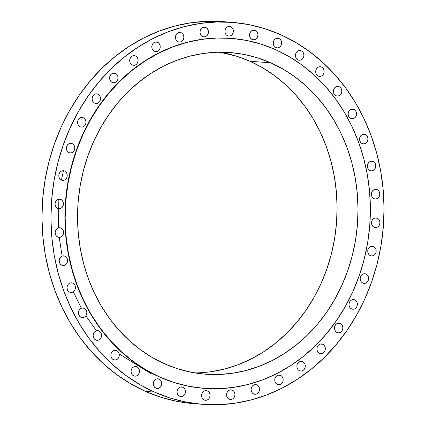 <?xml version="1.0" encoding="UTF-8"?>
<svg xmlns="http://www.w3.org/2000/svg" width="426" height="426" viewBox="0 0 426 426"><rect width="100%" height="100%" fill="white"/><g stroke="black" fill="none" stroke-linecap="round" stroke-linejoin="round"><path stroke-width="0.64" d="M339.197 86.712L336.732 86.521L339.197 86.712L337.584 86.393L335.976 86.813L334.612 87.905L333.707 89.503L333.393 91.361L333.723 93.203L334.644 94.742L336.013 95.749A4.84 4.207 -85.6 0 1 333.515 90.195A4.84 4.207 -85.6 0 1 337.978 86.403A4.84 4.207 -85.6 0 1 339.197 86.712A4.84 4.207 -85.6 0 1 341.695 92.272A4.84 4.207 -85.6 0 1 337.232 96.058A4.84 4.207 -85.6 0 1 336.013 95.749L337.626 96.068L339.234 95.653L340.598 94.561L341.503 92.964L341.817 91.1L341.487 89.263L340.566 87.719L339.197 86.712M321.502 67.031L319.037 66.839L321.502 67.031L319.889 66.717L318.281 67.132L316.917 68.224L316.012 69.821L315.698 71.68L316.028 73.522L316.949 75.061L318.318 76.068A4.84 4.207 -85.6 0 1 315.82 70.514A4.84 4.207 -85.6 0 1 320.283 66.722A4.84 4.207 -85.6 0 1 321.502 67.031A4.84 4.207 -85.6 0 1 324 72.59A4.84 4.207 -85.6 0 1 319.537 76.376A4.84 4.207 -85.6 0 1 318.318 76.068L319.931 76.387L321.539 75.972L322.903 74.88L323.808 73.283L324.122 71.419L323.792 69.582L322.871 68.038L321.502 67.031M301.283 50.843L298.818 50.651L301.283 50.843L299.67 50.524L298.062 50.944L296.704 52.036L295.793 53.633L295.484 55.492L295.814 57.334L296.73 58.873L298.104 59.88A4.84 4.207 -85.6 0 1 295.601 54.32A4.84 4.207 -85.6 0 1 300.069 50.534A4.84 4.207 -85.6 0 1 301.283 50.843A4.84 4.207 -85.6 0 1 303.786 56.402A4.84 4.207 -85.6 0 1 299.318 60.188A4.84 4.207 -85.6 0 1 298.104 59.88L299.712 60.199L301.326 59.778L302.684 58.687L303.589 57.095L303.903 55.231L303.573 53.388L302.657 51.85L301.283 50.843M279.041 38.542L276.575 38.351L279.041 38.542L277.433 38.223L275.819 38.644L274.461 39.735L273.556 41.333L273.242 43.191L273.572 45.034L274.488 46.572L275.862 47.579A4.84 4.207 -85.6 0 1 273.359 42.025A4.84 4.207 -85.6 0 1 277.827 38.233A4.84 4.207 -85.6 0 1 279.041 38.542A4.84 4.207 -85.6 0 1 281.543 44.102A4.84 4.207 -85.6 0 1 277.076 47.888A4.84 4.207 -85.6 0 1 275.862 47.579L277.475 47.898L279.083 47.483L280.446 46.391L281.352 44.794L281.661 42.93L281.336 41.093L280.414 39.549L279.041 38.542M255.323 30.438L252.858 30.246L255.323 30.438L253.715 30.118L252.101 30.539L250.744 31.625L249.838 33.223L249.524 35.086L249.854 36.929L250.77 38.468L252.144 39.474A4.84 4.207 -85.6 0 1 249.641 33.915A4.84 4.207 -85.6 0 1 254.109 30.129A4.84 4.207 -85.6 0 1 255.323 30.438A4.84 4.207 -85.6 0 1 257.826 35.997A4.84 4.207 -85.6 0 1 253.358 39.783A4.84 4.207 -85.6 0 1 252.144 39.474L253.758 39.794L255.366 39.373L256.724 38.281L257.634 36.684L257.943 34.825L257.613 32.983L256.697 31.444L255.323 30.438M230.716 26.721L228.251 26.534L230.716 26.721L229.103 26.407L227.495 26.822L226.131 27.914L225.226 29.511L224.912 31.37L225.242 33.212L226.163 34.756L227.532 35.763A4.84 4.207 -85.6 0 1 225.035 30.203A4.84 4.207 -85.6 0 1 229.497 26.412A4.84 4.207 -85.6 0 1 230.716 26.721A4.84 4.207 -85.6 0 1 233.214 32.28A4.84 4.207 -85.6 0 1 228.746 36.072A4.84 4.207 -85.6 0 1 227.532 35.763L229.145 36.077L230.754 35.662L232.117 34.57L233.022 32.972L233.331 31.114L233.006 29.272L232.085 27.727L230.716 26.721M205.817 27.493L203.351 27.301L205.817 27.493L204.203 27.173L202.595 27.594L201.232 28.686L200.326 30.283L200.018 32.142L200.342 33.984L201.264 35.523L202.638 36.529A4.84 4.207 -85.6 0 1 200.135 30.97A4.84 4.207 -85.6 0 1 204.602 27.184A4.84 4.207 -85.6 0 1 205.817 27.493A4.84 4.207 -85.6 0 1 208.319 33.052A4.84 4.207 -85.6 0 1 203.852 36.838A4.84 4.207 -85.6 0 1 202.638 36.529L204.246 36.849L205.859 36.428L207.217 35.342L208.122 33.745L208.436 31.881L208.106 30.038L207.19 28.499L205.817 27.493M181.247 32.727L178.782 32.536L181.247 32.727L179.634 32.413L178.025 32.829L176.662 33.92L175.757 35.518L175.448 37.376L175.773 39.219L176.694 40.758L178.063 41.764A4.84 4.207 -85.6 0 1 175.565 36.21A4.84 4.207 -85.6 0 1 180.033 32.419A4.84 4.207 -85.6 0 1 181.247 32.727A4.84 4.207 -85.6 0 1 183.744 38.287A4.84 4.207 -85.6 0 1 179.282 42.073A4.84 4.207 -85.6 0 1 178.063 41.764L179.676 42.083L181.284 41.668L182.647 40.577L183.553 38.979L183.867 37.115L183.537 35.278L182.616 33.734L181.247 32.727M157.609 42.302L155.144 42.11L157.609 42.302L155.996 41.982L154.388 42.398L153.025 43.489L152.119 45.087L151.805 46.951L152.135 48.788L153.056 50.332L154.425 51.338A4.84 4.207 -85.6 0 1 151.928 45.779A4.84 4.207 -85.6 0 1 156.39 41.993A4.84 4.207 -85.6 0 1 157.609 42.302A4.84 4.207 -85.6 0 1 160.107 47.861A4.84 4.207 -85.6 0 1 155.639 51.647A4.84 4.207 -85.6 0 1 154.425 51.338L156.038 51.658L157.647 51.237L159.01 50.146L159.915 48.548L160.224 46.69L159.899 44.847L158.978 43.308L157.609 42.302M135.484 55.971L133.018 55.779L135.484 55.971L133.87 55.657L132.262 56.072L130.899 57.164L129.994 58.761L129.68 60.62L130.01 62.462L130.931 64.001L132.3 65.008A4.84 4.207 -85.6 0 1 129.802 59.454A4.84 4.207 -85.6 0 1 134.265 55.662A4.84 4.207 -85.6 0 1 135.484 55.971A4.84 4.207 -85.6 0 1 137.981 61.53A4.84 4.207 -85.6 0 1 133.514 65.316A4.84 4.207 -85.6 0 1 132.3 65.008L133.913 65.327L135.521 64.912L136.884 63.82L137.79 62.223L138.099 60.359L137.774 58.522L136.852 56.977L135.484 55.971M115.414 73.41L112.949 73.219L115.414 73.41L113.801 73.091L112.192 73.506L110.829 74.598L109.924 76.195L109.615 78.059L109.94 79.896L110.861 81.441L112.23 82.447A4.84 4.207 -85.6 0 1 109.732 76.888A4.84 4.207 -85.6 0 1 114.2 73.102A4.84 4.207 -85.6 0 1 115.414 73.41A4.84 4.207 -85.6 0 1 117.917 78.964A4.84 4.207 -85.6 0 1 113.449 82.756A4.84 4.207 -85.6 0 1 112.23 82.447L113.843 82.761L115.457 82.346L116.815 81.254L117.72 79.657L118.034 77.798L117.704 75.956L116.783 74.417L115.414 73.41M97.9 94.178L95.435 93.986L97.9 94.178L96.287 93.858L94.678 94.279L93.315 95.371L92.41 96.968L92.101 98.827L92.426 100.669L93.347 102.208L94.716 103.214A4.84 4.207 -85.6 0 1 92.218 97.655A4.84 4.207 -85.6 0 1 96.686 93.869A4.84 4.207 -85.6 0 1 97.9 94.178A4.84 4.207 -85.6 0 1 100.398 99.737A4.84 4.207 -85.6 0 1 95.935 103.523A4.84 4.207 -85.6 0 1 94.716 103.214L96.329 103.534L97.937 103.119L99.301 102.027L100.206 100.429L100.52 98.566L100.19 96.729L99.269 95.184L97.9 94.178M83.368 117.773L80.903 117.581L83.368 117.773L81.755 117.454L80.147 117.874L78.783 118.96L77.878 120.558L77.569 122.422L77.894 124.264L78.815 125.803L80.189 126.81A4.84 4.207 -85.6 0 1 77.686 121.25A4.84 4.207 -85.6 0 1 82.154 117.464A4.84 4.207 -85.6 0 1 83.368 117.773A4.84 4.207 -85.6 0 1 85.871 123.332A4.84 4.207 -85.6 0 1 81.403 127.118A4.84 4.207 -85.6 0 1 80.189 126.81L81.797 127.129L83.411 126.708L84.769 125.617L85.674 124.019L85.988 122.161L85.658 120.318L84.737 118.779L83.368 117.773M72.18 143.61L69.715 143.418L72.18 143.61L70.567 143.29L68.959 143.706L67.596 144.797L66.69 146.395L66.376 148.259L66.706 150.096L67.627 151.64L68.996 152.646A4.84 4.207 -85.6 0 1 66.499 147.087A4.84 4.207 -85.6 0 1 70.961 143.301A4.84 4.207 -85.6 0 1 72.18 143.61A4.84 4.207 -85.6 0 1 74.678 149.164A4.84 4.207 -85.6 0 1 70.215 152.955A4.84 4.207 -85.6 0 1 68.996 152.646L70.609 152.961L72.218 152.545L73.581 151.454L74.486 149.856L74.8 147.998L74.47 146.155L73.549 144.616L72.18 143.61M64.608 171.05L62.143 170.858L64.608 171.05L62.995 170.73L61.387 171.151L60.023 172.242L59.118 173.84L58.804 175.698L59.134 177.541L60.055 179.08L61.424 180.086A4.84 4.207 -85.6 0 1 58.926 174.527A4.84 4.207 -85.6 0 1 63.389 170.741A4.84 4.207 -85.6 0 1 64.608 171.05A4.84 4.207 -85.6 0 1 67.106 176.609A4.84 4.207 -85.6 0 1 62.643 180.395A4.84 4.207 -85.6 0 1 61.424 180.086L63.037 180.406L64.645 179.985L66.009 178.893L66.914 177.301L67.228 175.437L66.898 173.595L65.977 172.056L64.608 171.05M60.838 199.421L58.373 199.23L60.838 199.421L59.225 199.102L57.617 199.522L56.253 200.614L55.348 202.212L55.039 204.07L55.364 205.912L56.285 207.451L57.654 208.458A4.84 4.207 -85.6 0 1 55.156 202.898A4.84 4.207 -85.6 0 1 59.624 199.112A4.84 4.207 -85.6 0 1 60.838 199.421A4.84 4.207 -85.6 0 1 63.336 204.981A4.84 4.207 -85.6 0 1 58.873 208.767A4.84 4.207 -85.6 0 1 57.654 208.458L59.267 208.777L60.875 208.357L62.239 207.27L63.144 205.673L63.458 203.809L63.128 201.967L62.207 200.428L60.838 199.421M60.966 228.027L58.5 227.835L60.966 228.027L59.352 227.708L57.744 228.123L56.381 229.215L55.476 230.812L55.167 232.676L55.492 234.513L56.413 236.057L57.782 237.064A4.84 4.207 -85.6 0 1 55.284 231.504A4.84 4.207 -85.6 0 1 59.752 227.718A4.84 4.207 -85.6 0 1 60.966 228.027A4.84 4.207 -85.6 0 1 63.463 233.581A4.84 4.207 -85.6 0 1 59.001 237.373A4.84 4.207 -85.6 0 1 57.782 237.064L59.395 237.378L61.003 236.962L62.366 235.871L63.272 234.273L63.586 232.415L63.256 230.572L62.334 229.034L60.966 228.027M64.986 256.154L62.521 255.962L64.986 256.154L63.373 255.84L61.765 256.255L60.401 257.347L59.496 258.944L59.187 260.803L59.512 262.645L60.433 264.184L61.802 265.19A4.84 4.207 -85.6 0 1 59.305 259.636A4.84 4.207 -85.6 0 1 63.772 255.845A4.84 4.207 -85.6 0 1 64.986 256.154A4.84 4.207 -85.6 0 1 67.484 261.713A4.84 4.207 -85.6 0 1 63.021 265.499A4.84 4.207 -85.6 0 1 61.802 265.19L63.415 265.51L65.024 265.094L66.387 264.003L67.292 262.405L67.606 260.542L67.276 258.704L66.355 257.16L64.986 256.154M72.803 283.12L70.333 282.928L72.803 283.12L71.19 282.805L69.576 283.221L68.219 284.312L67.313 285.91L66.999 287.768L67.329 289.611L68.251 291.15L69.619 292.156A4.84 4.207 -85.6 0 1 67.122 286.602A4.84 4.207 -85.6 0 1 71.584 282.811A4.84 4.207 -85.6 0 1 72.803 283.12A4.84 4.207 -85.6 0 1 75.301 288.679A4.84 4.207 -85.6 0 1 70.833 292.465A4.84 4.207 -85.6 0 1 69.619 292.156L71.233 292.476L72.841 292.06L74.204 290.969L75.109 289.371L75.418 287.507L75.093 285.67L74.172 284.126L72.803 283.12M84.22 308.259L81.749 308.067L84.22 308.259L82.607 307.939L80.993 308.355L79.635 309.446L78.73 311.044L78.416 312.908L78.746 314.745L79.667 316.289L81.036 317.295A4.84 4.207 -85.6 0 1 78.533 311.736A4.84 4.207 -85.6 0 1 83.001 307.95A4.84 4.207 -85.6 0 1 84.22 308.259A4.84 4.207 -85.6 0 1 86.718 313.818A4.84 4.207 -85.6 0 1 82.25 317.604A4.84 4.207 -85.6 0 1 81.036 317.295L82.649 317.615L84.257 317.194L85.621 316.103L86.526 314.505L86.835 312.647L86.51 310.804L85.589 309.265L84.22 308.259M98.954 330.943L96.489 330.752L98.954 330.943L97.341 330.629L95.733 331.045L94.37 332.136L93.464 333.734L93.156 335.592L93.48 337.435L94.402 338.979L95.77 339.98A4.84 4.207 -85.6 0 1 93.273 334.426A4.84 4.207 -85.6 0 1 97.74 330.635A4.84 4.207 -85.6 0 1 98.954 330.943A4.84 4.207 -85.6 0 1 101.457 336.503A4.84 4.207 -85.6 0 1 96.99 340.294A4.84 4.207 -85.6 0 1 95.77 339.98L97.384 340.299L98.997 339.884L100.355 338.792L101.26 337.195L101.574 335.331L101.244 333.494L100.323 331.95L98.954 330.943M116.649 350.625L114.184 350.433L116.649 350.625L115.036 350.31L113.428 350.726L112.065 351.817L111.159 353.415L110.851 355.273L111.175 357.116L112.097 358.655L113.47 359.661A4.84 4.207 -85.6 0 1 110.968 354.107A4.84 4.207 -85.6 0 1 115.435 350.316A4.84 4.207 -85.6 0 1 116.649 350.625A4.84 4.207 -85.6 0 1 119.152 356.184A4.84 4.207 -85.6 0 1 114.685 359.975A4.84 4.207 -85.6 0 1 113.47 359.661L115.079 359.981L116.692 359.565L118.05 358.474L118.955 356.876L119.269 355.012L118.939 353.175L118.018 351.631L116.649 350.625M136.868 366.818L134.403 366.626L136.868 366.818L135.255 366.498L133.647 366.914L132.284 368.005L131.378 369.603L131.064 371.467L131.394 373.304L132.316 374.848L133.684 375.854A4.84 4.207 -85.6 0 1 131.187 370.295A4.84 4.207 -85.6 0 1 135.649 366.509A4.84 4.207 -85.6 0 1 136.868 366.818A4.84 4.207 -85.6 0 1 139.366 372.372A4.84 4.207 -85.6 0 1 134.904 376.163A4.84 4.207 -85.6 0 1 133.684 375.854L135.298 376.174L136.906 375.753L138.269 374.662L139.174 373.064L139.488 371.206L139.158 369.363L138.237 367.824L136.868 366.818M159.111 379.113L156.64 378.927L159.111 379.113L157.498 378.799L155.884 379.215L154.526 380.306L153.621 381.904L153.307 383.762L153.637 385.605L154.558 387.149L155.927 388.15A4.84 4.207 -85.6 0 1 153.424 382.596A4.84 4.207 -85.6 0 1 157.892 378.805A4.84 4.207 -85.6 0 1 159.111 379.113A4.84 4.207 -85.6 0 1 161.608 384.673A4.84 4.207 -85.6 0 1 157.141 388.464A4.84 4.207 -85.6 0 1 155.927 388.15L157.54 388.469L159.148 388.054L160.511 386.962L161.417 385.365L161.726 383.507L161.401 381.664L160.48 380.12L159.111 379.113M182.829 387.223L180.363 387.032L182.829 387.223L181.215 386.904L179.607 387.325L178.244 388.411L177.338 390.008L177.024 391.872L177.354 393.709L178.276 395.253L179.644 396.26A4.84 4.207 -85.6 0 1 177.147 390.701A4.84 4.207 -85.6 0 1 181.609 386.914A4.84 4.207 -85.6 0 1 182.829 387.223A4.84 4.207 -85.6 0 1 185.326 392.783A4.84 4.207 -85.6 0 1 180.858 396.569A4.84 4.207 -85.6 0 1 179.644 396.26L181.258 396.579L182.866 396.159L184.229 395.067L185.134 393.47L185.443 391.611L185.118 389.769L184.197 388.23L182.829 387.223M207.435 390.935L204.97 390.743L207.435 390.935L205.822 390.615L204.214 391.036L202.856 392.128L201.951 393.725L201.636 395.584L201.967 397.426L202.882 398.965L204.256 399.971A4.84 4.207 -85.6 0 1 201.754 394.417A4.84 4.207 -85.6 0 1 206.221 390.626A4.84 4.207 -85.6 0 1 207.435 390.935A4.84 4.207 -85.6 0 1 209.938 396.494A4.84 4.207 -85.6 0 1 205.47 400.28A4.84 4.207 -85.6 0 1 204.256 399.971L205.87 400.291L207.478 399.876L208.836 398.784L209.741 397.186L210.055 395.323L209.725 393.486L208.809 391.941L207.435 390.935M232.335 390.168L229.87 389.976L232.335 390.168L230.722 389.849L229.113 390.264L227.75 391.356L226.845 392.953L226.531 394.817L226.861 396.654L227.782 398.198L229.151 399.205A4.84 4.207 -85.6 0 1 226.653 393.645A4.84 4.207 -85.6 0 1 231.116 389.859A4.84 4.207 -85.6 0 1 232.335 390.168A4.84 4.207 -85.6 0 1 234.832 395.722A4.84 4.207 -85.6 0 1 230.37 399.513A4.84 4.207 -85.6 0 1 229.151 399.205L230.764 399.519L232.372 399.103L233.736 398.012L234.641 396.414L234.955 394.556L234.625 392.713L233.704 391.174L232.335 390.168M256.905 384.928L254.439 384.737L256.905 384.928L255.291 384.614L253.683 385.029L252.32 386.121L251.415 387.719L251.106 389.577L251.431 391.419L252.352 392.958L253.72 393.965A4.84 4.207 -85.6 0 1 251.223 388.411A4.84 4.207 -85.6 0 1 255.691 384.619A4.84 4.207 -85.6 0 1 256.905 384.928A4.84 4.207 -85.6 0 1 259.407 390.488A4.84 4.207 -85.6 0 1 254.94 394.274A4.84 4.207 -85.6 0 1 253.72 393.965L255.334 394.284L256.947 393.869L258.305 392.777L259.21 391.18L259.525 389.316L259.194 387.479L258.273 385.935L256.905 384.928M280.542 375.359L278.077 375.168L280.542 375.359L278.929 375.04L277.321 375.46L275.963 376.547L275.058 378.144L274.743 380.008L275.074 381.85L275.989 383.389L277.363 384.396A4.84 4.207 -85.6 0 1 274.861 378.836A4.84 4.207 -85.6 0 1 279.328 375.05A4.84 4.207 -85.6 0 1 280.542 375.359A4.84 4.207 -85.6 0 1 283.045 380.919A4.84 4.207 -85.6 0 1 278.577 384.705A4.84 4.207 -85.6 0 1 277.363 384.396L278.977 384.715L280.585 384.295L281.943 383.203L282.848 381.605L283.162 379.747L282.832 377.905L281.916 376.366L280.542 375.359M302.668 361.685L300.202 361.493L302.668 361.685L301.06 361.37L299.446 361.786L298.088 362.877L297.183 364.475L296.869 366.333L297.199 368.176L298.115 369.715L299.489 370.721A4.84 4.207 -85.6 0 1 296.986 365.167A4.84 4.207 -85.6 0 1 301.454 361.376A4.84 4.207 -85.6 0 1 302.668 361.685A4.84 4.207 -85.6 0 1 305.17 367.244A4.84 4.207 -85.6 0 1 300.703 371.035A4.84 4.207 -85.6 0 1 299.489 370.721L301.102 371.041L302.71 370.625L304.068 369.534L304.979 367.936L305.288 366.072L304.957 364.235L304.042 362.691L302.668 361.685M322.738 344.251L320.272 344.059L322.738 344.251L321.124 343.931L319.516 344.352L318.153 345.443L317.248 347.041L316.933 348.899L317.263 350.742L318.185 352.281L319.553 353.287A4.84 4.207 -85.6 0 1 317.056 347.728A4.84 4.207 -85.6 0 1 321.518 343.942A4.84 4.207 -85.6 0 1 322.738 344.251A4.84 4.207 -85.6 0 1 325.235 349.81A4.84 4.207 -85.6 0 1 320.773 353.596A4.84 4.207 -85.6 0 1 319.553 353.287L321.167 353.607L322.775 353.186L324.138 352.1L325.043 350.502L325.357 348.638L325.027 346.796L324.106 345.257L322.738 344.251M340.252 323.483L337.786 323.291L340.252 323.483L338.638 323.164L337.03 323.579L335.667 324.671L334.761 326.268L334.453 328.132L334.777 329.969L335.699 331.513L337.067 332.52A4.84 4.207 -85.6 0 1 334.57 326.96A4.84 4.207 -85.6 0 1 339.037 323.169A4.84 4.207 -85.6 0 1 340.252 323.483A4.84 4.207 -85.6 0 1 342.749 329.037A4.84 4.207 -85.6 0 1 338.287 332.828A4.84 4.207 -85.6 0 1 337.067 332.52L338.681 332.834L340.294 332.418L341.652 331.327L342.557 329.729L342.871 327.871L342.541 326.028L341.62 324.484L340.252 323.483M353.931 109.402L351.466 109.21L353.931 109.402L352.323 109.083L350.71 109.503L349.352 110.59L348.447 112.187L348.133 114.051L348.463 115.893L349.379 117.432L350.752 118.439A4.84 4.207 -85.6 0 1 348.25 112.879A4.84 4.207 -85.6 0 1 352.717 109.093A4.84 4.207 -85.6 0 1 353.931 109.402A4.84 4.207 -85.6 0 1 356.434 114.961A4.84 4.207 -85.6 0 1 351.967 118.747A4.84 4.207 -85.6 0 1 350.752 118.439L352.366 118.758L353.974 118.337L355.337 117.246L356.243 115.648L356.551 113.79L356.227 111.947L355.305 110.409L353.931 109.402M365.348 134.536L362.883 134.344L365.348 134.536L363.74 134.222L362.127 134.637L360.769 135.729L359.863 137.326L359.549 139.185L359.879 141.027L360.795 142.566L362.169 143.573A4.84 4.207 -85.6 0 1 359.666 138.019A4.84 4.207 -85.6 0 1 364.134 134.227A4.84 4.207 -85.6 0 1 365.348 134.536A4.84 4.207 -85.6 0 1 367.851 140.095A4.84 4.207 -85.6 0 1 363.383 143.881A4.84 4.207 -85.6 0 1 362.169 143.573L363.783 143.892L365.391 143.477L366.754 142.385L367.659 140.788L367.968 138.924L367.638 137.087L366.722 135.543L365.348 134.536M373.165 161.502L370.7 161.31L373.165 161.502L371.552 161.188L369.944 161.603L368.581 162.695L367.675 164.292L367.366 166.151L367.691 167.993L368.612 169.532L369.981 170.538A4.84 4.207 -85.6 0 1 367.484 164.984A4.84 4.207 -85.6 0 1 371.951 161.193A4.84 4.207 -85.6 0 1 373.165 161.502A4.84 4.207 -85.6 0 1 375.663 167.061A4.84 4.207 -85.6 0 1 371.2 170.847A4.84 4.207 -85.6 0 1 369.981 170.538L371.594 170.858L373.203 170.443L374.566 169.351L375.471 167.753L375.785 165.89L375.455 164.053L374.534 162.508L373.165 161.502M377.186 189.634L374.72 189.442L377.186 189.634L375.572 189.314L373.964 189.735L372.601 190.827L371.696 192.424L371.387 194.283L371.712 196.125L372.633 197.664L374.001 198.67A4.84 4.207 -85.6 0 1 371.504 193.111A4.84 4.207 -85.6 0 1 375.972 189.325A4.84 4.207 -85.6 0 1 377.186 189.634A4.84 4.207 -85.6 0 1 379.688 195.193A4.84 4.207 -85.6 0 1 375.221 198.979A4.84 4.207 -85.6 0 1 374.001 198.67L375.615 198.99L377.228 198.569L378.586 197.483L379.491 195.885L379.806 194.022L379.475 192.179L378.554 190.64L377.186 189.634M377.314 218.24L374.848 218.048L377.314 218.24L375.7 217.92L374.092 218.336L372.729 219.427L371.823 221.025L371.515 222.889L371.839 224.726L372.761 226.27L374.129 227.276A4.84 4.207 -85.6 0 1 371.632 221.717A4.84 4.207 -85.6 0 1 376.099 217.931A4.84 4.207 -85.6 0 1 377.314 218.24A4.84 4.207 -85.6 0 1 379.811 223.794A4.84 4.207 -85.6 0 1 375.349 227.585A4.84 4.207 -85.6 0 1 374.129 227.276L375.743 227.59L377.351 227.175L378.714 226.084L379.619 224.486L379.933 222.628L379.603 220.785L378.682 219.246L377.314 218.24M373.543 246.611L371.078 246.42L373.543 246.611L371.93 246.292L370.322 246.707L368.964 247.799L368.053 249.396L367.745 251.26L368.075 253.097L368.991 254.641L370.364 255.648A4.84 4.207 -85.6 0 1 367.862 250.089A4.84 4.207 -85.6 0 1 372.329 246.303A4.84 4.207 -85.6 0 1 373.543 246.611A4.84 4.207 -85.6 0 1 376.046 252.165A4.84 4.207 -85.6 0 1 371.578 255.957A4.84 4.207 -85.6 0 1 370.364 255.648L371.973 255.967L373.586 255.547L374.944 254.455L375.849 252.858L376.163 250.999L375.833 249.157L374.917 247.618L373.543 246.611M354.783 299.888L352.318 299.696L354.783 299.888L353.17 299.569L351.562 299.989L350.199 301.075L349.293 302.673L348.979 304.537L349.309 306.379L350.231 307.918L351.599 308.925A4.84 4.207 -85.6 0 1 349.102 303.365A4.84 4.207 -85.6 0 1 353.564 299.579A4.84 4.207 -85.6 0 1 354.783 299.888A4.84 4.207 -85.6 0 1 357.281 305.447A4.84 4.207 -85.6 0 1 352.819 309.233A4.84 4.207 -85.6 0 1 351.599 308.925L353.213 309.244L354.821 308.823L356.184 307.732L357.089 306.134L357.403 304.276L357.073 302.433L356.152 300.894L354.783 299.888M365.971 274.051L363.506 273.859L365.971 274.051L364.358 273.732L362.75 274.152L361.386 275.244L360.481 276.841L360.172 278.7L360.502 280.542L361.418 282.081L362.792 283.088A4.84 4.207 -85.6 0 1 360.289 277.528A4.84 4.207 -85.6 0 1 364.757 273.742A4.84 4.207 -85.6 0 1 365.971 274.051A4.84 4.207 -85.6 0 1 368.474 279.61A4.84 4.207 -85.6 0 1 364.006 283.397A4.84 4.207 -85.6 0 1 362.792 283.088L364.4 283.407L366.014 282.986L367.372 281.9L368.277 280.303L368.591 278.439L368.261 276.596L367.345 275.058L365.971 274.051M63.362 170.954L61.44 180.091M58.847 199.134L58.41 227.612M59.209 237.383L62.052 255.712M73.309 291.783L81.158 307.806M85.866 315.783L96.452 330.752M119.152 353.921L151.667 374.092M231.217 38.361A175.523 152.465 94.4 0 0 231.068 38.351A175.523 152.465 94.4 0 0 69.188 175.661A175.523 152.465 94.4 0 0 159.803 377.138L160.101 377.164A175.523 152.465 -85.6 0 1 69.486 175.688A175.523 152.465 -85.6 0 1 231.366 38.377A175.523 152.465 -85.6 0 1 275.462 49.581L289.036 56.52L301.922 64.965L313.994 74.843L325.144 86.057L335.257 98.491L344.24 112.038L352.004 126.559L358.479 141.911L363.596 157.955L367.308 174.538L369.582 191.487L370.396 208.649L369.736 225.86L367.617 242.948L364.049 259.748L359.075 276.107L352.744 291.858L345.108 306.853L336.247 320.948L326.247 334.011L315.203 345.907L303.221 356.53L290.415 365.774L276.905 373.549L262.831 379.779L248.321 384.412L233.517 387.394L218.565 388.704L203.601 388.32L188.777 386.254L174.229 382.521L160.101 377.164L146.533 370.226L133.647 361.775L121.57 351.897L110.425 340.688L100.307 328.249L91.324 314.707L83.56 300.186L77.09 284.829L71.973 268.785L68.256 252.208L65.982 235.253L65.173 218.091L65.833 200.886L67.952 183.798L71.515 166.992L76.488 150.639L82.825 134.888L90.456 119.887L99.317 105.792L109.317 92.735L120.366 80.834L132.348 70.21L145.154 60.971L158.658 53.191L172.738 46.961L187.243 42.328L202.046 39.346L217.004 38.042L231.962 38.42L246.792 40.491L261.335 44.219L275.462 49.581A175.523 152.465 -85.6 0 1 366.083 251.058A175.523 152.465 -85.6 0 1 204.198 388.368A175.523 152.465 -85.6 0 1 160.101 377.164L159.803 377.138A175.523 152.465 94.4 0 0 203.9 388.347A175.523 152.465 94.4 0 0 204.049 388.358M194.874 372.92A161.3 140.111 94.4 0 0 334.282 240.456A161.3 140.111 94.4 0 0 249.86 61.227L270.787 62.851A161.3 140.111 -85.6 0 1 354.065 248.001A161.3 140.111 -85.6 0 1 205.3 374.188A161.3 140.111 -85.6 0 1 164.777 363.889A161.3 140.111 -85.6 0 1 81.504 178.739A161.3 140.111 -85.6 0 1 230.269 52.558A161.3 140.111 -85.6 0 1 270.787 62.851L249.86 61.227A161.3 140.111 94.4 0 0 219.768 52.196L236.877 56.301L249.86 61.227L262.331 67.606L274.174 75.37L285.271 84.444L295.516 94.748L304.808 106.175L313.067 118.625L320.203 131.969L326.151 146.081L330.853 160.826L334.266 176.06L336.354 191.636L337.099 207.409L336.497 223.224L334.543 238.922L331.268 254.365L326.699 269.397L320.879 283.87L313.861 297.652L305.719 310.607L296.533 322.61L286.378 333.542L275.366 343.303L263.598 351.801L251.186 358.942L238.251 364.672L224.917 368.927L211.317 371.669M232.308 22.36L223.341 21.662A191.562 166.396 94.4 0 0 46.663 171.524A191.562 166.396 94.4 0 0 145.564 391.409L154.531 392.106L145.564 391.409A191.562 166.396 94.4 0 0 193.692 403.64L202.659 404.338A191.562 166.396 -85.6 0 1 154.531 392.106A191.562 166.396 -85.6 0 1 55.636 172.221A191.562 166.396 -85.6 0 1 232.308 22.36A191.562 166.396 -85.6 0 1 280.436 34.591A191.562 166.396 -85.6 0 1 379.337 254.476A191.562 166.396 -85.6 0 1 202.659 404.338M280.436 34.591L295.245 42.163L309.308 51.381L322.487 62.164L334.655 74.401L345.694 87.974L355.497 102.757L363.974 118.598L371.035 135.361L376.621 152.87L380.674 170.964L383.155 189.464L384.039 208.197L383.325 226.978L381.009 245.626L377.117 263.966L371.69 281.815L364.778 299.004L356.445 315.373L346.775 330.757L335.864 345.012L323.808 357.994L310.73 369.587L296.752 379.678L282.012 388.161L266.649 394.966L250.813 400.019L234.657 403.273L218.336 404.7L202.009 404.285L185.827 402.027L169.953 397.959L154.531 392.106L139.723 384.534L125.659 375.317L112.48 364.534L100.312 352.297L89.274 338.723L79.47 323.941L70.998 308.094L63.932 291.336L58.346 273.827L54.294 255.733L51.812 237.234L50.928 218.501L51.647 199.719L53.964 181.071L57.851 162.732L63.282 144.883L70.194 127.688L78.522 111.324L88.193 95.941L99.109 81.686L111.165 68.698L124.243 57.105L138.216 47.02L152.961 38.532L168.318 31.732L184.154 26.678L200.311 23.425L216.632 21.998L232.963 22.413L249.141 24.665L265.02 28.739L280.436 34.591M223.373 21.667L207.664 21.3L191.343 22.727L175.187 25.981L159.351 31.034L143.988 37.839L129.248 46.322L115.27 56.413L102.192 68.006L90.136 80.988L79.225 95.243L69.555 110.627L61.222 126.996L54.31 144.185L48.883 162.034L44.991 180.374L42.675 199.022L41.961 217.803L42.845 236.536L45.326 255.036L49.379 273.13L54.965 290.638L62.026 307.402L70.503 323.243L80.306 338.026L91.345 351.599L103.513 363.836L116.692 374.619L130.755 383.837L145.564 391.409L160.98 397.261L176.859 401.335L193.724 403.64M270.787 62.851L257.81 57.925L244.439 54.496L230.817 52.6L217.063 52.249L203.324 53.452L189.719 56.189L176.385 60.444L163.451 66.174L151.038 73.32L139.27 81.813L128.258 91.574L118.109 102.506L108.918 114.509L100.776 127.465L93.763 141.246L87.942 155.719L83.368 170.751L80.093 186.194L78.144 201.897L77.537 217.713L78.283 233.48L80.376 249.061L83.789 264.296L88.491 279.041L94.439 293.152L101.574 306.496L109.828 318.941L119.126 330.368L129.371 340.672L140.463 349.751L152.306 357.515L164.777 363.889L177.759 368.815L191.13 372.244L204.752 374.145L218.501 374.491L232.245 373.293L245.85 370.551L259.184 366.296L272.118 360.566L284.525 353.426L296.299 344.927L307.311 335.166L317.461 324.234L326.651 312.231L334.793 299.281L341.806 285.5L347.627 271.021L352.195 255.989L355.476 240.552L357.425 224.848L358.026 209.033L357.281 193.26L355.193 177.685L351.78 162.45L347.078 147.705L341.13 133.594L333.995 120.249L325.741 107.805L316.443 96.372L306.198 86.068L295.101 76.994L283.263 69.23L270.787 62.851M231.094 38.356L216.701 38.015L201.748 39.325L186.945 42.307L172.434 46.94L158.36 53.17L144.856 60.945L132.049 70.189L120.063 80.812L109.019 92.708L99.018 105.77L90.158 119.866L82.527 134.861L76.19 150.612L71.217 166.971L67.654 183.771L65.529 200.859L64.874 218.069L65.684 235.232L67.958 252.187L71.669 268.763L76.792 284.808L83.262 300.16L91.026 314.681L100.009 328.228L110.126 340.662L121.272 351.876L133.349 361.754L146.235 370.199L159.803 377.138L173.93 382.5L188.478 386.233L203.932 388.347M204.198 388.368L203.9 388.347M231.366 38.377L231.068 38.351"/></g></svg>

